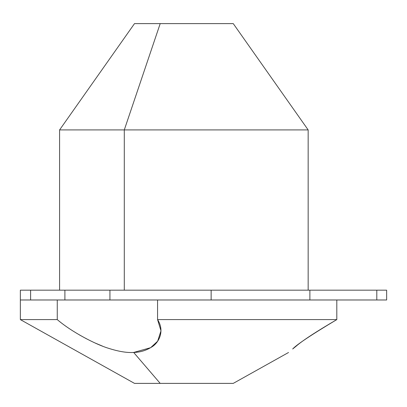 <?xml version="1.0" encoding="UTF-8"?>
<svg xmlns="http://www.w3.org/2000/svg" width="407" height="407" viewBox="0 0 407 407"><rect width="100%" height="100%" fill="white"/><g stroke="black" fill="none" stroke-linecap="round" stroke-linejoin="round"><path stroke-width="0.61" d="M57.26 319.602L57.26 299.979L57.26 319.602C72.125 332.366 96.255 344.637 108.374 348.244C118.366 351.47 126.791 352.874 133.664 352.452C126.791 352.874 118.366 351.47 108.374 348.244C96.255 344.637 72.125 332.366 57.26 319.602L20.35 319.602L57.26 319.602L57.763 320.029M79.513 334.966L86.589 338.853M94.79 342.862L102.564 346.154M288.532 352.498L233.262 383.379L160.2 383.379L133.664 352.452C140.084 352.304 146.016 350.539 151.45 347.166C158.699 343.086 165.11 331.232 157.56 319.602L336.808 319.602L336.808 299.979L336.808 319.602C311.655 334.625 296.942 344.424 292.669 348.992L295.848 346.428C302.223 340.791 315.878 331.853 336.808 319.602L157.56 319.602L157.56 299.979L157.56 319.602L160.984 330.82L157.646 341.203L150.621 347.695L133.664 352.452L160.2 383.379L134.493 383.379L20.35 319.602L20.35 299.979L30.611 299.979L30.611 290.171L386.65 290.171L386.65 299.979L376.801 299.979L376.801 290.171L376.801 299.979L309.885 299.979L309.885 290.171L309.885 299.979L211.136 299.979L211.136 290.171L211.136 299.979L109.936 299.979L109.936 290.171L109.936 299.979L64.896 299.979L64.896 290.171L64.896 299.979L30.611 299.979L376.801 299.979M124.293 290.171L124.293 129.914L308.155 129.914L124.293 129.914L124.293 290.171L116.015 290.171M59.595 290.171L59.595 129.914L134.493 23.621L160.2 23.621L124.293 129.914L59.595 129.914L124.293 129.914L160.2 23.621L233.262 23.621L308.155 129.914L308.155 290.171M220.182 23.621L160.2 23.621M336.808 299.979L309.885 299.979L336.808 299.979M157.56 299.979L211.136 299.979M57.26 299.979L20.35 299.979L20.35 290.171L30.611 290.171L30.611 299.979L57.26 299.979M160.2 383.379L220.182 383.379M336.808 319.602C315.878 331.853 302.223 340.791 295.848 346.428L292.669 348.992C296.942 344.424 311.655 334.625 336.808 319.602M376.801 290.171L30.611 290.171C17.013 290.171 17.013 290.171 30.611 290.171M101.786 290.171L102.442 290.171"/></g></svg>
